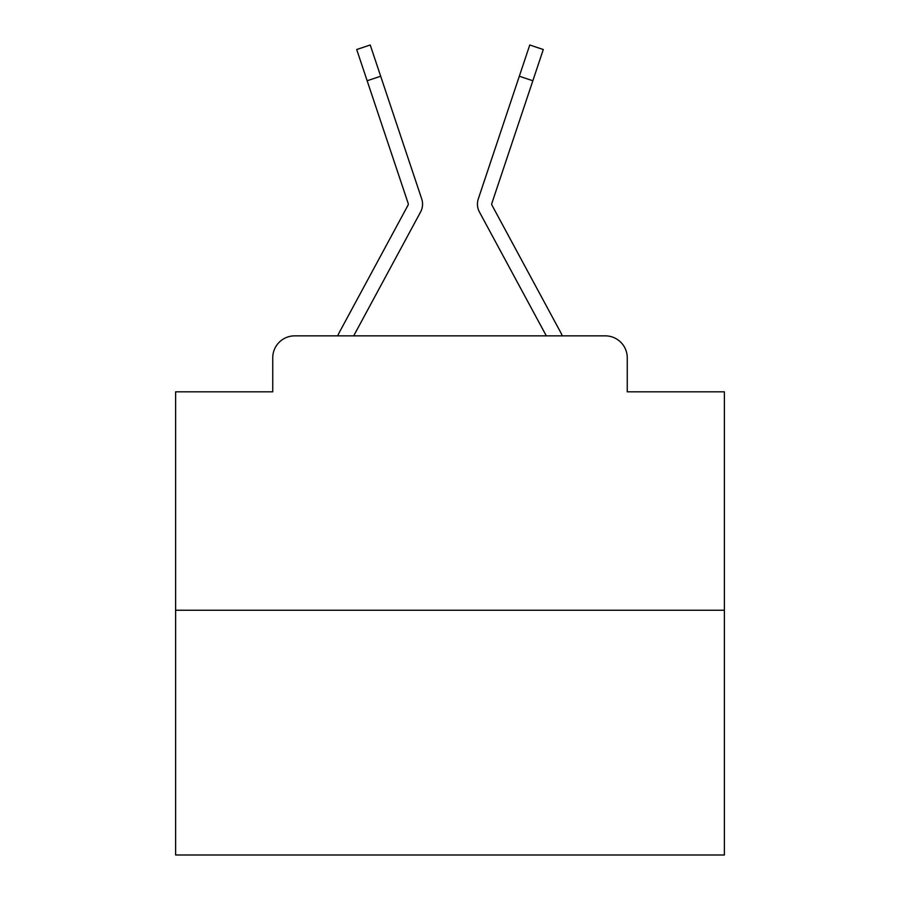 <?xml version="1.0" encoding="UTF-8"?>
<svg xmlns="http://www.w3.org/2000/svg" width="900" height="900" viewBox="0 0 900 900"><rect width="100%" height="100%" fill="white"/><g stroke="black" fill="none" stroke-linecap="round" stroke-linejoin="round"><path stroke-width="1.35" d="M272.745 357.806L272.745 391.826L272.745 357.806A21.949 21.949 0 0 1 294.694 335.858L337.691 335.858A54.877 54.877 0 0 1 339.705 331.729L408.026 205.189A2.194 2.194 0 0 0 408.184 203.445L356.704 49.523L370.238 45L380.678 76.23L367.155 80.752M724.387 610.245L175.612 610.245L175.612 855L724.387 855L724.387 391.826L627.255 391.826L627.255 357.806A21.949 21.949 0 0 0 605.306 335.858L294.694 335.858M175.612 610.245L175.612 391.826L272.745 391.826M405.461 239.974L353.689 335.858L405.461 239.974L353.689 335.858L405.461 239.974L353.689 335.858L405.461 239.974L353.689 335.858L405.461 239.974L353.689 335.858L405.461 239.974L353.689 335.858L405.461 239.974L353.689 335.858L405.461 239.974L353.689 335.858L405.461 239.974L353.689 335.858L405.461 239.974L353.689 335.858L405.461 239.974L353.689 335.858L405.461 239.974L353.689 335.858L405.461 239.974L353.689 335.858L405.461 239.974L353.689 335.858L405.461 239.974L353.689 335.858L405.461 239.974L353.689 335.858L405.461 239.974L353.689 335.858L405.461 239.974L353.689 335.858L405.461 239.974L353.689 335.858L405.461 239.974L353.689 335.858L546.311 335.858L494.539 239.974M491.974 205.189A2.194 2.194 0 0 1 491.704 204.143A2.194 2.194 0 0 0 491.974 205.189A2.194 2.194 0 0 1 491.704 204.143A2.194 2.194 0 0 0 491.974 205.189A2.194 2.194 0 0 1 491.704 204.143A2.194 2.194 0 0 0 491.974 205.189A2.194 2.194 0 0 1 491.704 204.143A2.194 2.194 0 0 0 491.974 205.189A2.194 2.194 0 0 1 491.704 204.143A2.194 2.194 0 0 0 491.974 205.189A2.194 2.194 0 0 1 491.704 204.143A2.194 2.194 0 0 0 491.974 205.189A2.194 2.194 0 0 1 491.704 204.143A2.194 2.194 0 0 0 491.974 205.189A2.194 2.194 0 0 1 491.704 204.143A2.194 2.194 0 0 0 491.974 205.189A2.194 2.194 0 0 1 491.704 204.143A2.194 2.194 0 0 0 491.974 205.189A2.194 2.194 0 0 1 491.704 204.143A2.194 2.194 0 0 0 491.974 205.189A2.194 2.194 0 0 1 491.704 204.143A2.194 2.194 0 0 0 491.974 205.189A2.194 2.194 0 0 1 491.704 204.143A2.194 2.194 0 0 0 491.974 205.189A2.194 2.194 0 0 1 491.704 204.143A2.194 2.194 0 0 0 491.974 205.189A2.194 2.194 0 0 1 491.704 204.143A2.194 2.194 0 0 0 491.974 205.189A2.194 2.194 0 0 1 491.704 204.143A2.194 2.194 0 0 0 491.974 205.189L560.295 331.729A54.877 54.877 0 0 1 562.309 335.858L605.306 335.858M627.255 391.826L627.255 357.806M353.689 335.858L420.581 211.972A16.459 16.459 0 0 0 421.706 198.922L380.678 76.23M546.311 335.858L479.419 211.972A16.459 16.459 0 0 1 478.294 198.922L529.762 45L543.296 49.523L532.845 80.752L519.322 76.23M491.816 203.445A2.194 2.194 0 0 0 491.704 204.143A2.194 2.194 0 0 1 491.816 203.445A2.194 2.194 0 0 0 491.704 204.143A2.194 2.194 0 0 1 491.816 203.445A2.194 2.194 0 0 0 491.704 204.143A2.194 2.194 0 0 1 491.816 203.445A2.194 2.194 0 0 0 491.704 204.143A2.194 2.194 0 0 1 491.816 203.445A2.194 2.194 0 0 0 491.704 204.143A2.194 2.194 0 0 1 491.816 203.445A2.194 2.194 0 0 0 491.704 204.143A2.194 2.194 0 0 1 491.816 203.445A2.194 2.194 0 0 0 491.704 204.143A2.194 2.194 0 0 1 491.816 203.445A2.194 2.194 0 0 0 491.704 204.143A2.194 2.194 0 0 1 491.816 203.445A2.194 2.194 0 0 0 491.704 204.143A2.194 2.194 0 0 1 491.816 203.445A2.194 2.194 0 0 0 491.704 204.143A2.194 2.194 0 0 1 491.816 203.445A2.194 2.194 0 0 0 491.704 204.143A2.194 2.194 0 0 1 491.816 203.445A2.194 2.194 0 0 0 491.704 204.143A2.194 2.194 0 0 1 491.816 203.445A2.194 2.194 0 0 0 491.704 204.143A2.194 2.194 0 0 1 491.816 203.445A2.194 2.194 0 0 0 491.704 204.143A2.194 2.194 0 0 1 491.816 203.445A2.194 2.194 0 0 0 491.704 204.143A2.194 2.194 0 0 1 491.816 203.445A2.194 2.194 0 0 0 491.704 204.143A2.194 2.194 0 0 1 491.816 203.445A2.194 2.194 0 0 0 491.704 204.143A2.194 2.194 0 0 1 491.816 203.445A2.194 2.194 0 0 0 491.704 204.143A2.194 2.194 0 0 1 491.816 203.445A2.194 2.194 0 0 0 491.704 204.143A2.194 2.194 0 0 1 491.816 203.445A2.194 2.194 0 0 0 491.704 204.143A2.194 2.194 0 0 1 491.816 203.445L532.845 80.752M408.026 205.189A2.194 2.194 0 0 0 408.296 204.143A2.194 2.194 0 0 1 408.026 205.189A2.194 2.194 0 0 0 408.296 204.143A2.194 2.194 0 0 1 408.026 205.189A2.194 2.194 0 0 0 408.296 204.143A2.194 2.194 0 0 1 408.026 205.189A2.194 2.194 0 0 0 408.296 204.143A2.194 2.194 0 0 1 408.026 205.189A2.194 2.194 0 0 0 408.296 204.143A2.194 2.194 0 0 1 408.026 205.189A2.194 2.194 0 0 0 408.296 204.143A2.194 2.194 0 0 1 408.026 205.189A2.194 2.194 0 0 0 408.296 204.143A2.194 2.194 0 0 1 408.026 205.189A2.194 2.194 0 0 0 408.296 204.143A2.194 2.194 0 0 1 408.026 205.189A2.194 2.194 0 0 0 408.296 204.143A2.194 2.194 0 0 1 408.026 205.189A2.194 2.194 0 0 0 408.296 204.143A2.194 2.194 0 0 1 408.026 205.189A2.194 2.194 0 0 0 408.296 204.143A2.194 2.194 0 0 1 408.026 205.189A2.194 2.194 0 0 0 408.296 204.143A2.194 2.194 0 0 1 408.026 205.189A2.194 2.194 0 0 0 408.296 204.143A2.194 2.194 0 0 1 408.026 205.189A2.194 2.194 0 0 0 408.296 204.143A2.194 2.194 0 0 1 408.026 205.189A2.194 2.194 0 0 0 408.296 204.143A2.194 2.194 0 0 1 408.026 205.189A2.194 2.194 0 0 0 408.296 204.143A2.194 2.194 0 0 1 408.026 205.189A2.194 2.194 0 0 0 408.296 204.143A2.194 2.194 0 0 1 408.026 205.189A2.194 2.194 0 0 0 408.184 203.445A2.194 2.194 0 0 1 408.296 204.143A2.194 2.194 0 0 0 408.184 203.445A2.194 2.194 0 0 1 408.296 204.143A2.194 2.194 0 0 0 408.184 203.445A2.194 2.194 0 0 1 408.296 204.143A2.194 2.194 0 0 0 408.184 203.445A2.194 2.194 0 0 1 408.296 204.143A2.194 2.194 0 0 0 408.184 203.445A2.194 2.194 0 0 1 408.296 204.143A2.194 2.194 0 0 0 408.184 203.445A2.194 2.194 0 0 1 408.296 204.143A2.194 2.194 0 0 0 408.184 203.445A2.194 2.194 0 0 1 408.296 204.143A2.194 2.194 0 0 0 408.184 203.445A2.194 2.194 0 0 1 408.296 204.143A2.194 2.194 0 0 0 408.184 203.445A2.194 2.194 0 0 1 408.296 204.143A2.194 2.194 0 0 0 408.184 203.445A2.194 2.194 0 0 1 408.296 204.143A2.194 2.194 0 0 0 408.184 203.445M356.704 49.523L370.238 45M529.762 45L543.296 49.523"/></g></svg>
